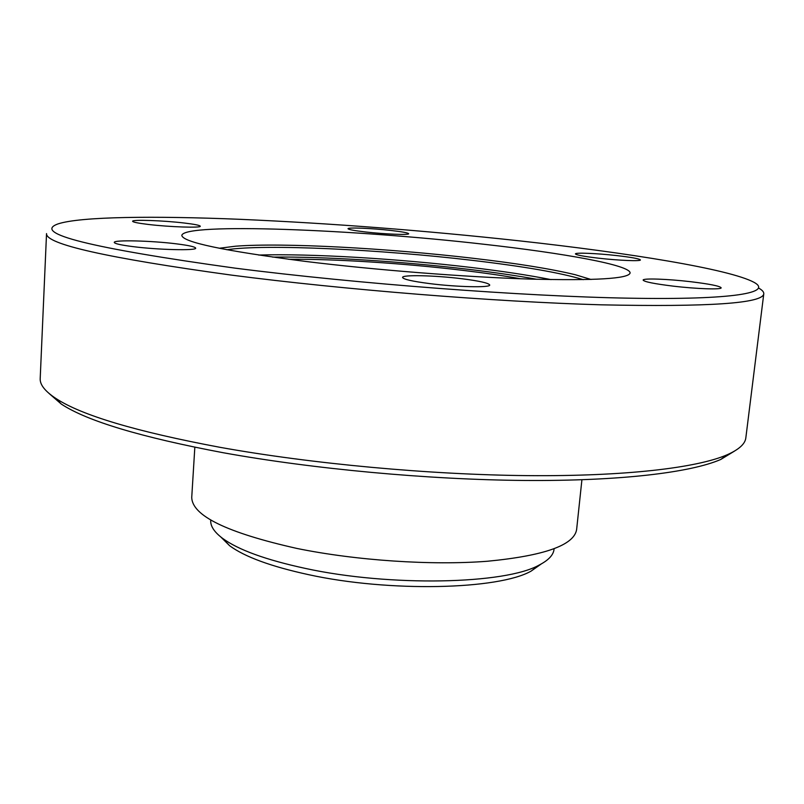 <?xml version="1.0" encoding="UTF-8"?>
<svg xmlns="http://www.w3.org/2000/svg" width="804" height="804" viewBox="0 0 804 804"><rect width="100%" height="100%" fill="white"/><g stroke="black" fill="none" stroke-linecap="round" stroke-linejoin="round"><path stroke-width="1.21" d="M541.323 563.916L531.132 571.091C498.751 589.694 389.257 592.417 308.414 574.629C271.059 566.488 244.818 556.87 229.683 545.775L220.819 537.002M210.759 519.997L210.728 520.379C210.336 526.128 214.306 532.137 222.648 538.399C238.366 549.876 265.883 559.865 305.188 568.378C390.312 586.98 505.796 584.227 539.293 564.991C548.559 560.197 553.474 554.941 554.046 549.202L554.087 548.82M734.605 451.034L720.756 459.466C690.927 472.481 620.648 481.174 524.57 480.46C428.552 479.686 312.977 468.993 223.12 452.712C140.851 437.185 86.912 420.984 61.325 404.09L49.074 393.478M220.256 447.366C311.831 463.828 429.849 474.742 527.746 475.626C625.693 476.47 697.058 467.817 727.067 454.813C738.946 449.567 745.207 443.898 745.841 437.808L763.78 293.812C762.835 303.399 708.666 307.078 601.271 304.827C494.54 301.781 344.062 289.731 231.381 275.099C107.103 257.983 45.486 244.145 46.531 233.582L40.2 378.553C39.818 384.664 45.044 391.297 55.878 398.452C81.636 415.366 136.429 431.668 220.256 447.366M235.11 268.144C357.569 283.822 523.675 296.364 629.08 298.183C735.037 300.063 772.996 292.535 753.941 282.284C729.077 268.988 628.396 252.838 518.942 240.798C423.979 230.477 331.137 223.321 240.406 219.331C154.157 215.784 80.601 216.537 58.149 223.864C31.356 233.301 90.339 248.064 235.11 268.144M758.654 288.063C762.242 290.093 763.951 292.003 763.78 293.812M616.517 255.561C597.01 253.35 575.061 252.436 575.433 253.903C576.187 255.029 583.985 256.476 598.809 258.215C618.708 260.506 640.979 261.401 640.406 259.943C639.431 258.747 631.472 257.29 616.517 255.561M390.613 230.416C371.88 228.276 347.509 227.271 348.021 228.708C348.464 229.572 354.343 230.658 365.669 231.984C384.774 234.185 409.437 235.16 408.673 233.733C408.1 232.828 402.08 231.733 390.613 230.416M184.166 223.009C163.363 220.517 131.886 219.412 132.6 221.281C132.901 222.155 138.107 223.21 148.237 224.437C169.533 227.019 201.392 228.065 200.276 226.215C199.874 225.311 194.508 224.236 184.166 223.009M176.478 243.853C151.554 240.687 113.464 239.723 114.268 242.416C114.59 243.652 120.751 245.049 132.76 246.597C158.398 249.913 197.04 250.778 195.663 248.124C195.191 246.828 188.799 245.401 176.478 243.853M461.858 278.737C435.215 275.38 402.03 274.586 402.563 277.44C403.206 279.269 412.201 281.32 429.527 283.581C456.903 287.098 490.691 287.812 489.706 284.988C488.752 283.058 479.475 280.978 461.858 278.737M690.646 281.701C667.621 278.978 642.798 278.104 643.13 280.093C644.125 281.762 654.054 283.762 672.918 286.103C696.475 288.927 721.771 289.782 721.168 287.792C719.831 286.033 709.651 284.003 690.646 281.701M194.829 447.265L191.744 497.274C191.905 515.665 226.929 532.72 296.847 548.428C356.172 560.569 431.678 565.594 487.395 561.252C544.308 555.775 574.046 545.223 576.619 529.595L581.915 479.767M520.741 278.777C503.897 275.772 484.661 272.978 463.024 270.375C404.533 263.34 334.826 258.818 288.676 259.29M483.516 244.215C354.705 229.401 184.267 222.537 181.815 235.371C182.528 242.155 223.663 250.828 305.239 261.39C375.146 269.993 464.35 277.008 529.102 279.058C594.99 280.747 628.648 278.727 630.095 273.018C630.748 265.179 564.096 253.19 483.516 244.215M583.272 279.671C561.152 272.878 523.977 266.415 471.747 260.285C380.121 249.431 264.727 243.873 226.869 249.742M472.893 258.255C516.62 263.34 550.74 268.827 575.252 274.717L591.04 279.48M536.911 279.3C517.374 275.772 494.952 272.496 469.657 269.471C403.357 261.531 324.605 256.466 272.636 257.099M258.677 255.059C310.495 253.441 397.97 258.727 470.662 267.41C502.118 271.159 528.911 275.219 551.021 279.611M219.231 248.255L235.602 246.195C283.38 242.517 387.779 248.295 472.742 258.235M531.132 571.091L539.293 564.991M720.756 459.466L727.067 454.813M61.325 404.09L55.878 398.452M229.683 545.775L222.648 538.399"/></g></svg>
